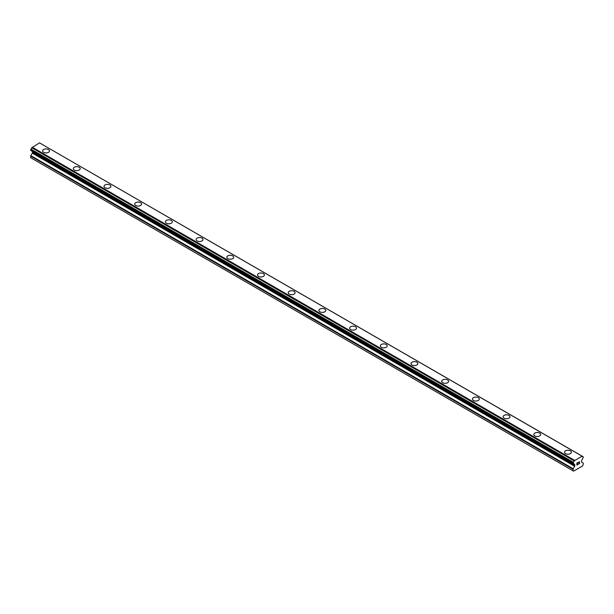 <?xml version="1.0" encoding="UTF-8"?>
<svg xmlns="http://www.w3.org/2000/svg" width="614" height="614" viewBox="0 0 614 614"><rect width="100%" height="100%" fill="white"/><g stroke="black" fill="none" stroke-linecap="round" stroke-linejoin="round"><path stroke-width="0.92" d="M42.612 150.914A3.438 1.988 180 0 1 44.738 149.079A3.438 1.988 180 0 1 48.483 149.509A3.438 1.988 180 0 1 49.488 150.914A3.438 1.988 180 0 1 47.362 152.748A3.438 1.988 180 0 1 43.617 152.31A3.438 1.988 180 0 1 42.612 150.914A3.438 1.988 180 0 1 44.738 149.079A3.438 1.988 180 0 1 48.483 149.517A3.438 1.988 180 0 1 49.488 150.914M73.312 168.635A3.438 1.988 180 0 1 75.438 166.801A3.438 1.988 180 0 1 79.183 167.231A3.438 1.988 180 0 1 80.188 168.635A3.438 1.988 180 0 1 78.062 170.469A3.438 1.988 180 0 1 74.317 170.04A3.438 1.988 180 0 1 73.312 168.635A3.438 1.988 180 0 1 75.438 166.808A3.438 1.988 180 0 1 79.183 167.238A3.438 1.988 180 0 1 80.188 168.635M104.012 186.357A3.438 1.988 180 0 1 106.138 184.53A3.438 1.988 180 0 1 109.883 184.96A3.438 1.988 180 0 1 110.888 186.364A3.438 1.988 180 0 1 108.762 188.191A3.438 1.988 180 0 1 105.017 187.761A3.438 1.988 180 0 1 104.012 186.357A3.438 1.988 180 0 1 106.138 184.53A3.438 1.988 180 0 1 109.883 184.96A3.438 1.988 180 0 1 110.888 186.357M134.712 204.086A3.438 1.988 180 0 1 136.838 202.252A3.438 1.988 180 0 1 140.583 202.681A3.438 1.988 180 0 1 141.588 204.086A3.438 1.988 180 0 1 139.462 205.92A3.438 1.988 180 0 1 135.717 205.49A3.438 1.988 180 0 1 134.712 204.086A3.438 1.988 180 0 1 136.838 202.259A3.438 1.988 180 0 1 140.583 202.689A3.438 1.988 180 0 1 141.588 204.086M171.283 220.411A3.438 1.988 180 0 1 172.288 221.815A3.438 1.988 180 0 1 170.162 223.642A3.438 1.988 180 0 1 166.417 223.212A3.438 1.988 180 0 1 165.412 221.807A3.438 1.988 180 0 1 167.538 219.981A3.438 1.988 180 0 1 171.283 220.411M165.412 221.807A3.438 1.988 180 0 1 167.538 219.973A3.438 1.988 180 0 1 171.283 220.403A3.438 1.988 180 0 1 172.288 221.807M196.112 239.537A3.438 1.988 180 0 1 198.238 237.702A3.438 1.988 180 0 1 201.983 238.132A3.438 1.988 180 0 1 202.988 239.537A3.438 1.988 180 0 1 200.862 241.363A3.438 1.988 180 0 1 197.117 240.934A3.438 1.988 180 0 1 196.112 239.537A3.438 1.988 180 0 1 198.238 237.702A3.438 1.988 180 0 1 201.983 238.132A3.438 1.988 180 0 1 202.988 239.537M226.812 257.258A3.438 1.988 180 0 1 228.938 255.424A3.438 1.988 180 0 1 232.683 255.854A3.438 1.988 180 0 1 233.688 257.258A3.438 1.988 180 0 1 231.562 259.093A3.438 1.988 180 0 1 227.817 258.663A3.438 1.988 180 0 1 226.812 257.258A3.438 1.988 180 0 1 228.938 255.432A3.438 1.988 180 0 1 232.683 255.861A3.438 1.988 180 0 1 233.688 257.258M257.512 274.98A3.438 1.988 180 0 1 259.638 273.146A3.438 1.988 180 0 1 263.383 273.575A3.438 1.988 180 0 1 264.388 274.988A3.438 1.988 180 0 1 262.262 276.814A3.438 1.988 180 0 1 258.517 276.384A3.438 1.988 180 0 1 257.512 274.98A3.438 1.988 180 0 1 259.638 273.153A3.438 1.988 180 0 1 263.383 273.583A3.438 1.988 180 0 1 264.388 274.98M288.212 292.709A3.438 1.988 180 0 1 290.338 290.875A3.438 1.988 180 0 1 294.083 291.305A3.438 1.988 180 0 1 295.088 292.709A3.438 1.988 180 0 1 292.962 294.543A3.438 1.988 180 0 1 289.217 294.114A3.438 1.988 180 0 1 288.212 292.709A3.438 1.988 180 0 1 290.338 290.882A3.438 1.988 180 0 1 294.083 291.312A3.438 1.988 180 0 1 295.088 292.709M318.912 310.431A3.438 1.988 180 0 1 321.038 308.596A3.438 1.988 180 0 1 324.783 309.026A3.438 1.988 180 0 1 325.788 310.431A3.438 1.988 180 0 1 323.662 312.265A3.438 1.988 180 0 1 319.917 311.835A3.438 1.988 180 0 1 318.912 310.431A3.438 1.988 180 0 1 321.038 308.604A3.438 1.988 180 0 1 324.783 309.034A3.438 1.988 180 0 1 325.788 310.431M349.612 328.152A3.438 1.988 180 0 1 351.738 326.326A3.438 1.988 180 0 1 355.483 326.755A3.438 1.988 180 0 1 356.488 328.16A3.438 1.988 180 0 1 354.362 329.987A3.438 1.988 180 0 1 350.617 329.557A3.438 1.988 180 0 1 349.612 328.152A3.438 1.988 180 0 1 351.738 326.326A3.438 1.988 180 0 1 355.483 326.755A3.438 1.988 180 0 1 356.488 328.152M380.312 345.882A3.438 1.988 180 0 1 382.438 344.047A3.438 1.988 180 0 1 386.183 344.477A3.438 1.988 180 0 1 387.188 345.882A3.438 1.988 180 0 1 385.062 347.716A3.438 1.988 180 0 1 381.317 347.286A3.438 1.988 180 0 1 380.312 345.882A3.438 1.988 180 0 1 382.438 344.055A3.438 1.988 180 0 1 386.183 344.485A3.438 1.988 180 0 1 387.188 345.882M416.883 362.206A3.438 1.988 180 0 1 417.888 363.611A3.438 1.988 180 0 1 415.762 365.437A3.438 1.988 180 0 1 412.017 365.008A3.438 1.988 180 0 1 411.012 363.603A3.438 1.988 180 0 1 413.138 361.776A3.438 1.988 180 0 1 416.883 362.206M411.012 363.603A3.438 1.988 180 0 1 413.138 361.769A3.438 1.988 180 0 1 416.883 362.199A3.438 1.988 180 0 1 417.888 363.603M447.583 379.936A3.438 1.988 180 0 1 448.588 381.332A3.438 1.988 180 0 1 446.462 383.159A3.438 1.988 180 0 1 442.717 382.729A3.438 1.988 180 0 1 441.712 381.332A3.438 1.988 180 0 1 443.838 379.498A3.438 1.988 180 0 1 447.583 379.936M441.712 381.332A3.438 1.988 180 0 1 443.838 379.498A3.438 1.988 180 0 1 447.583 379.928A3.438 1.988 180 0 1 448.588 381.332M472.412 399.054A3.438 1.988 180 0 1 474.538 397.22A3.438 1.988 180 0 1 478.283 397.649A3.438 1.988 180 0 1 479.288 399.054A3.438 1.988 180 0 1 477.162 400.888A3.438 1.988 180 0 1 473.417 400.458A3.438 1.988 180 0 1 472.412 399.054A3.438 1.988 180 0 1 474.538 397.227A3.438 1.988 180 0 1 478.283 397.657A3.438 1.988 180 0 1 479.288 399.054M503.112 416.776A3.438 1.988 180 0 1 505.238 414.941A3.438 1.988 180 0 1 508.983 415.379A3.438 1.988 180 0 1 509.988 416.783A3.438 1.988 180 0 1 507.862 418.61A3.438 1.988 180 0 1 504.117 418.18A3.438 1.988 180 0 1 503.112 416.776A3.438 1.988 180 0 1 505.238 414.949A3.438 1.988 180 0 1 508.983 415.379A3.438 1.988 180 0 1 509.988 416.776M533.812 434.505A3.438 1.988 180 0 1 535.938 432.67A3.438 1.988 180 0 1 539.683 433.1A3.438 1.988 180 0 1 540.688 434.505A3.438 1.988 180 0 1 538.562 436.339A3.438 1.988 180 0 1 534.817 435.909A3.438 1.988 180 0 1 533.812 434.505A3.438 1.988 180 0 1 535.938 432.678A3.438 1.988 180 0 1 539.683 433.108A3.438 1.988 180 0 1 540.688 434.505M564.512 452.226A3.438 1.988 180 0 1 566.638 450.392A3.438 1.988 180 0 1 570.383 450.822A3.438 1.988 180 0 1 571.388 452.226A3.438 1.988 180 0 1 569.262 454.061A3.438 1.988 180 0 1 565.517 453.631A3.438 1.988 180 0 1 564.512 452.226A3.438 1.988 180 0 1 566.638 450.4A3.438 1.988 180 0 1 570.383 450.829A3.438 1.988 180 0 1 571.388 452.226M576.983 463.125L576.983 463.931L576.983 463.117L577.881 462.595L576.983 463.125M576.983 463.931L577.475 463.647M577.475 463.785L576.983 464.069L577.475 463.785M576.983 464.069L576.983 464.875L576.983 464.069M576.983 464.875L577.881 464.361M576.868 465.074L577.881 464.491L576.868 465.082L576.868 463.056L577.881 462.465M578.588 462.572L579.524 461.713M579.278 462.833L578.733 463.869L579.278 462.833M578.733 463.869L579.685 463.317M578.488 464.146L579.685 463.447L578.488 464.146L579.493 462.119L578.787 462.173L579.409 461.805M574.167 464.161L573.361 463.693A1.451 0.837 -60 0 1 573.89 463.708A1.451 0.837 -60 0 1 574.167 464.161L574.658 464.514A0.721 0.414 -60 0 1 574.804 464.844L574.804 465.765A0.721 0.414 -60 0 1 574.658 466.272L573.215 468.766A0.721 0.414 -60 0 0 573.069 469.265L573.069 470.838L573.576 471.13L582.786 465.819L583.3 463.363A0.721 0.414 -60 0 0 583.146 463.033L581.711 462.196A0.721 0.414 -60 0 1 581.558 461.866L581.558 460.945A0.721 0.414 -60 0 1 581.711 460.439L582.195 459.525A1.451 0.837 -60 0 1 583.008 458.121L583.3 456.939L582.156 456.156L583.001 456.716A1.451 0.837 -60 0 1 582.479 456.693A1.451 0.837 -60 0 1 582.202 456.256L39.726 142.985M573.361 463.693L573.361 462.281A1.451 0.837 -60 0 0 574.167 460.891L582.126 456.133M32.335 151.412A0.721 0.414 -60 0 1 32.442 151.712L32.442 152.633A0.721 0.414 -60 0 1 32.289 153.139L30.854 155.634A0.721 0.414 120 0 0 30.7 156.133L30.7 157.706L573.069 470.838M31.844 151.121L574.205 464.253M30.861 150.553L573.223 463.685L30.861 150.553M581.88 456.002L39.519 142.87L31.798 147.759A1.451 0.837 -60 0 1 30.999 149.148L30.777 150.507L573.138 463.639M574.481 460.27L32.12 147.137M574.274 460.63L31.913 147.498M574.167 460.891L31.798 147.759M583.001 456.716L582.202 456.256M573.361 462.281L30.999 149.148M573.23 462.442L30.861 149.309M573.138 462.595L30.777 149.463M573.069 462.849L30.7 149.716M573.069 463.47L30.7 150.338M574.804 464.844L32.442 151.712M574.804 465.765L32.442 152.633M574.658 466.272L32.289 153.139M573.215 468.766L30.854 155.634M573.069 469.265L30.7 156.133M574.244 464.284L31.874 151.151"/></g></svg>
